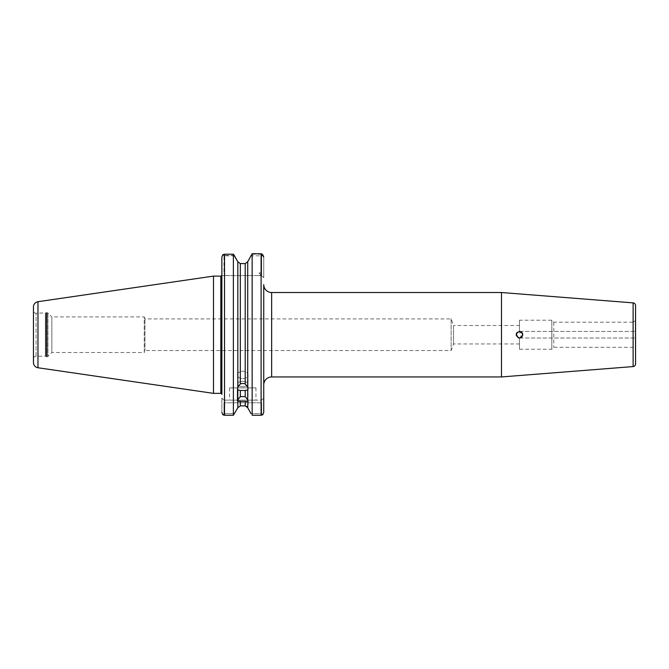 <?xml version="1.0" encoding="UTF-8"?>
<svg xmlns="http://www.w3.org/2000/svg" width="669" height="669" viewBox="0 0 669 669"><rect width="100%" height="100%" fill="white"/><g stroke="black" fill="none" stroke-linecap="round" stroke-linejoin="round"><path stroke-width="0.5" stroke-dasharray="3.35 2.51" d="M242.763 378.671A5.277 3.73 180 0 0 248.04 374.941A5.277 3.73 180 0 0 242.763 371.211A5.277 3.73 0 0 0 237.495 374.941A5.277 3.73 0 0 0 242.763 378.671A5.277 3.73 0 0 0 248.04 374.941A5.277 3.73 0 0 0 242.763 371.211A5.277 3.73 180 0 0 237.495 374.941A5.277 3.73 180 0 0 242.763 378.671M242.763 381.338A5.277 2.634 0 0 1 248.04 383.981A5.277 2.634 0 0 1 242.763 386.615A5.277 2.634 180 0 1 237.495 383.981A5.277 2.634 180 0 1 242.763 381.338A5.277 2.634 180 0 1 248.04 383.981A5.277 2.634 180 0 1 242.763 386.615A5.277 2.634 0 0 1 237.495 383.981A5.277 2.634 0 0 1 242.763 381.338M522.782 334.776L519.479 338.029C521.469 337.82 522.573 336.716 522.782 334.726C522.573 336.716 521.469 337.82 519.479 338.029C521.469 337.82 522.573 336.716 522.782 334.726L519.479 331.431C521.469 331.64 522.573 332.744 522.782 334.726C522.573 332.744 521.469 331.64 519.479 331.431L517.288 332.267M635.55 334.726C635.55 338.648 635.55 338.648 635.55 334.726C635.55 338.648 635.55 338.648 635.55 334.726C635.55 330.812 635.55 330.812 635.55 334.726C635.55 330.812 635.55 330.812 635.55 334.726C635.55 330.812 635.55 330.812 635.55 334.726C635.55 330.812 635.55 330.812 635.55 334.726C635.55 338.648 635.55 338.648 635.55 334.726C635.55 338.648 635.55 338.648 635.55 334.726M516.259 334.04L516.435 333.463M635.55 320.342L635.55 349.118L635.55 320.342A0.527 0.527 0 0 1 635.282 320.794L632.916 322.165L632.916 347.295L632.916 322.165L553.773 322.165L551.833 320.217L519.479 320.217L519.479 331.431L517.154 332.393L519.479 331.431L520.75 331.69M516.184 334.801L518.216 337.778L516.184 334.717M240.322 396.642L240.322 390.495L237.821 389.843L237.495 388.957L237.821 387.242L240.322 383.881L240.322 263.603L245.214 263.603L245.214 383.881L247.714 387.242L248.04 388.957L247.714 399.719L245.214 396.642L240.322 396.642L237.821 399.719L237.821 401.551L247.714 401.551L247.714 407.722M240.322 390.495L245.214 390.495L245.214 396.642M245.214 383.881L242.763 383.429L240.322 383.881M237.495 388.957L237.821 407.722M255.959 387.886L229.576 387.886L255.959 387.886L255.959 400.146L229.576 400.146L255.959 400.146M229.576 387.886L229.576 400.146M519.479 325.494L519.479 331.431L519.479 325.494L453.532 325.494L453.532 343.958L453.532 325.494L451.132 318.904L144.956 318.904L144.245 316.93L144.245 352.521L51.848 352.521L47.959 356.418A1.054 1.054 0 0 1 47.215 356.728L46.521 356.728A1.054 1.054 0 0 1 45.985 356.585L45.367 356.226L45.367 313.234L45.367 356.226L36.076 356.226A2.626 2.626 0 0 0 33.45 358.852L33.45 310.608L33.45 358.852M519.479 343.958L519.479 338.029L519.479 343.958L453.532 343.958L451.132 350.556L144.956 350.556L144.245 352.521L144.245 316.93L51.848 316.93L51.848 352.538L51.848 316.93L47.959 313.042A1.054 1.054 0 0 0 47.215 312.732L46.521 312.732A1.054 1.054 0 0 0 45.985 312.875L36.076 313.234A2.626 2.626 0 0 1 33.45 310.608M635.55 349.118A0.527 0.527 0 0 0 635.282 348.666L635.282 320.794L635.282 348.666L632.916 347.295L553.773 347.295L551.833 349.235L519.479 349.235L519.479 338.029L519.479 349.235M451.132 318.904L451.132 350.556L451.132 318.904M144.956 318.904L144.956 350.556L144.956 318.904M551.833 320.217L551.833 349.235L551.833 320.217M553.773 322.165L553.773 347.295L553.773 322.165M263.737 284.609L263.737 384.851L263.737 284.609M221.874 394.409L221.874 257.088L221.874 394.409L221.874 275.611L261.629 275.611L258.987 272.977L261.629 275.611L226.624 275.611C225.219 275.636 224.332 274.75 223.981 272.977C224.332 274.75 225.219 275.636 226.624 275.611L221.707 275.611M247.714 389.843L245.214 390.495M247.714 261.738L247.714 387.242M237.821 389.843L237.821 399.719M237.821 261.738L237.821 387.242M258.987 275.611C260.4 275.636 261.278 274.75 261.629 272.977L261.629 255.851L250.984 255.851L252.154 254.203L252.154 415.257M247.714 399.719L248.04 374.941L248.04 388.957M233.381 254.304L233.381 415.257L224.516 415.257L224.516 254.304L233.381 254.304L234.342 255.466M245.214 401.316L245.214 405.857L240.322 405.857L240.322 401.316M252.154 254.203L261.102 254.203L261.102 415.257L262.783 414.763L261.629 413.609L261.629 402.788L261.629 413.609L250.984 413.609L261.629 413.609L262.783 414.763M245.214 405.857L246.769 406.384M263.737 277.727L263.737 257.088L263.737 277.727L261.629 275.611L263.737 277.727M263.737 412.372L263.737 398.038L260.851 400.923L261.629 400.146L223.981 400.146L261.629 400.146L260.851 400.923L261.629 402.788L260.851 400.923L263.737 398.038L263.737 412.372M221.874 398.038L221.874 412.372L221.874 398.038L224.759 400.923L223.981 402.788L223.981 413.609L234.551 413.609L223.981 413.609L223.981 402.788L224.759 400.923L221.874 398.038M635.55 305.516L635.55 363.944M501.482 292.52L501.482 376.94M522.113 336.716L522.782 334.726C522.573 332.744 521.469 331.64 519.479 331.431L521.394 337.419M213.486 276.105L213.486 393.355M33.45 306.92L33.45 362.539M519.479 331.431L635.55 331.431L519.479 331.431L519.479 320.217M234.284 255.466L223.981 255.466L223.981 272.977L223.981 255.851L234.551 255.851M261.629 253.794L261.629 275.611M223.981 413.609L222.827 414.763L223.981 413.609M224.759 400.923L223.981 400.146L224.759 400.923M223.981 255.851L222.827 254.697M224.516 254.304L222.769 254.764L223.981 255.466M261.629 255.851L262.783 254.697L261.102 254.203M36.076 356.226L36.076 313.234L36.076 356.226M45.985 312.875L45.985 356.585L45.985 312.875M47.959 313.042L47.959 356.418L47.959 313.042M47.215 312.732L47.215 356.728L47.215 312.732M46.521 312.732L46.521 356.728L46.521 312.732M271.656 292.52L271.656 376.94M220.82 276.105L220.82 393.355M258.987 272.977L261.629 272.977M633.117 302.881L633.117 366.579M37.966 301.702L37.966 367.758M261.629 402.788L223.981 402.788L261.629 402.788M519.479 338.029L635.55 338.029L519.479 338.029M248.04 387.886L248.04 401.149"/><path stroke-width="1" d="M237.821 407.722L233.381 415.257L237.821 407.722L240.322 405.857L237.821 407.722L237.821 399.719L240.322 396.642L245.214 396.642L245.214 390.495L247.714 389.843L248.04 388.957L247.714 387.242L245.214 383.881L245.214 263.603L240.322 263.603L237.821 261.738L240.322 263.603L240.322 383.881L242.763 383.429L245.214 383.881M245.214 390.495L240.322 390.495L240.322 396.642M245.214 396.642L247.714 399.719L247.714 401.551L237.495 401.149L237.495 388.957L237.821 389.843L240.322 390.495M248.04 401.149L247.714 407.722L245.214 405.857L245.214 401.316M521.394 337.419L519.479 338.029C523.735 335.83 523.735 333.63 519.479 331.431C515.23 333.63 515.23 335.83 519.479 338.029L518.266 337.795M518.09 337.72L516.259 334.04M516.184 334.717L517.154 332.401L516.184 334.801M522.113 336.716L519.479 338.029L520.708 337.795M520.75 337.77L521.678 337.193M521.828 337.051L522.782 334.726C522.573 332.744 521.469 331.64 519.479 331.431M517.288 332.267L516.443 333.455M520.75 331.69L522.522 333.455L522.782 334.776M37.966 301.702A5.277 5.277 0 0 0 33.45 306.92L33.45 362.539A5.277 5.277 0 0 0 37.966 367.758L213.486 393.355L213.486 276.105L37.966 301.702L37.966 367.758M213.486 393.355L220.82 393.355L220.82 276.105L213.486 276.105M262.783 414.763L263.737 412.372L263.737 384.851A7.911 7.911 0 0 1 271.656 376.94L271.656 292.52A7.911 7.911 0 0 1 263.737 284.609L263.737 412.372L262.783 414.763L261.102 415.257L252.154 415.257L252.154 253.743L261.629 253.794L263.737 257.088L262.783 254.697M633.117 366.579L633.117 302.881A2.634 2.634 0 0 1 635.55 305.516L635.55 363.944A2.634 2.634 0 0 1 633.117 366.579L501.482 376.94L501.482 292.52L271.656 292.52M501.482 376.94L271.656 376.94M633.117 302.881L501.482 292.52M220.82 393.355A1.054 1.054 0 0 1 221.874 394.409L221.874 257.088L222.827 254.697L224.516 254.203L224.516 415.257L233.381 415.257L233.381 254.203L224.516 254.203M221.707 275.611L221.707 275.611A1.054 1.054 0 0 1 220.82 276.105M247.714 399.719L247.714 389.843M250.984 413.609L247.714 407.722L250.984 413.609M247.714 387.242L247.714 261.738L252.154 253.743M240.322 383.881L237.821 387.242L237.495 388.957M237.821 387.242L237.821 261.738L234.284 255.466M233.381 254.203L237.821 261.738M237.821 399.719L237.821 389.843M245.214 263.603L247.714 261.738L245.214 263.603M250.984 255.851L247.714 261.738M233.381 254.304L234.342 255.466M246.769 406.384L247.714 407.722M263.737 384.851L263.737 284.609M252.154 415.257L261.102 415.257L261.102 253.743M240.322 401.316L240.322 405.857L245.214 405.857M221.874 275.611L221.874 257.088L222.769 254.764M224.516 415.257L222.827 414.763L221.874 412.372L222.827 414.763L224.516 415.257M248.04 387.886L248.04 388.957"/></g></svg>
